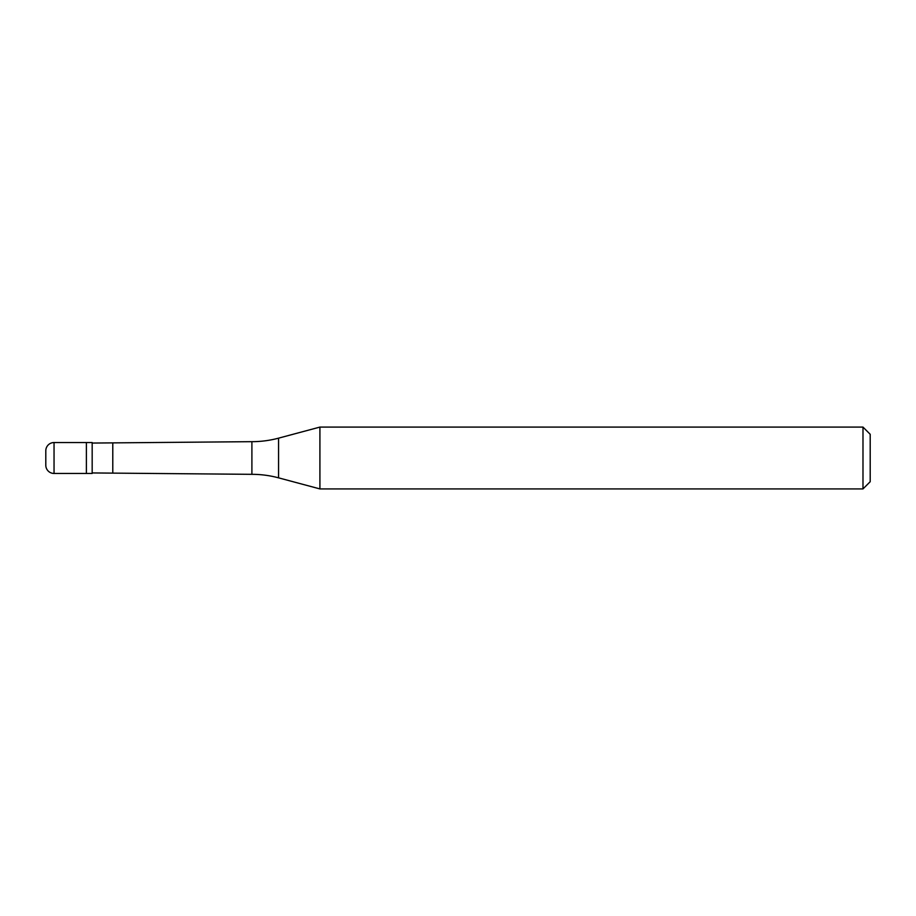 <?xml version="1.0" encoding="UTF-8"?>
<svg xmlns="http://www.w3.org/2000/svg" width="916" height="916" viewBox="0 0 916 916"><rect width="100%" height="100%" fill="white"/><g stroke="black" fill="none" stroke-linecap="round" stroke-linejoin="round"><path stroke-width="1.37" d="M54.044 442.543A8.244 8.244 0 0 0 45.8 450.786L45.8 465.214A8.244 8.244 0 0 0 54.044 473.457L92.172 473.457L92.172 442.543L86.379 442.543L86.379 473.457L86.379 442.543L54.044 442.543L54.044 473.457M92.172 472.942L251.9 474.328A103.05 103.05 0 0 1 278.567 477.843L319.913 488.915L862.987 488.915L870.2 481.702L870.2 434.299L862.987 427.085L862.987 488.915M92.172 443.058L251.9 441.672A103.05 103.05 0 0 0 278.567 438.157L319.913 427.085L319.913 488.915M319.913 427.085L862.987 427.085M112.782 443.058L112.782 472.942M251.9 441.672L251.9 474.328M278.567 438.157L278.567 477.843"/></g></svg>
